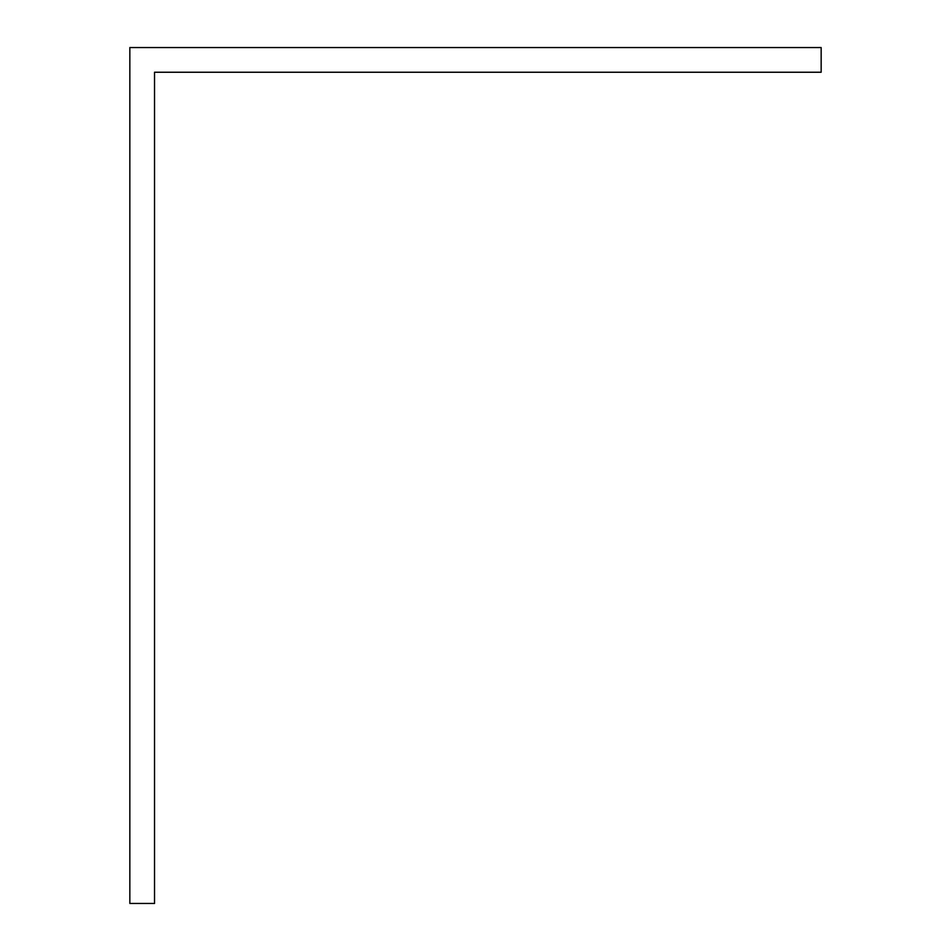<?xml version="1.0" encoding="UTF-8"?>
<svg xmlns="http://www.w3.org/2000/svg" width="951" height="951" viewBox="0 0 951 951"><rect width="100%" height="100%" fill="white"/><g stroke="black" fill="none" stroke-linecap="round" stroke-linejoin="round"><path stroke-width="1.43" d="M154.537 72.24L821.153 72.24L821.153 47.55L129.847 47.55L129.847 903.45L154.537 903.45L154.537 72.24"/></g></svg>
